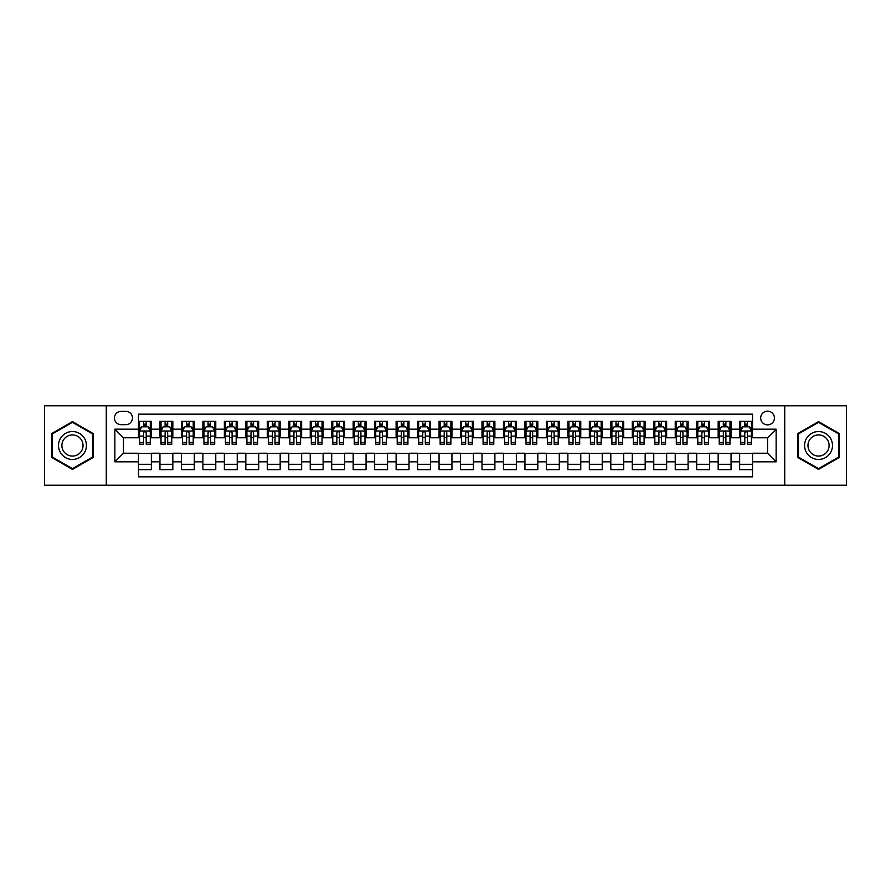 <?xml version="1.0" encoding="UTF-8"?>
<svg xmlns="http://www.w3.org/2000/svg" width="891" height="891" viewBox="0 0 891 891"><rect width="100%" height="100%" fill="white"/><g stroke="black" fill="none" stroke-linecap="round" stroke-linejoin="round"><path stroke-width="1.34" d="M767.552 411.152A6.872 6.872 0 0 0 760.68 418.024A6.872 6.872 0 0 0 767.552 424.884A6.872 6.872 0 0 0 774.424 418.024A6.872 6.872 0 0 0 767.552 411.152M784.726 485.216L846.45 485.216L846.45 405.784L784.726 405.784L784.726 485.216L106.274 485.216L106.274 405.784L44.55 405.784L44.55 485.216L106.274 485.216M752.516 421.343L739.641 421.343L739.641 429.184L731.054 429.184L731.054 437.771L739.641 437.771L739.641 429.184M731.054 429.184L731.054 421.343L718.168 421.343L718.168 429.184L709.581 429.184L709.581 437.771L718.168 437.771L718.168 429.184M709.581 429.184L709.581 421.343L696.695 421.343L696.695 429.184L688.108 429.184L688.108 437.771L696.695 437.771L696.695 429.184M688.108 429.184L688.108 421.343L675.233 421.343L675.233 429.184L666.635 429.184L666.635 437.771L675.233 437.771L675.233 429.184M666.635 429.184L666.635 421.343L653.76 421.343L653.76 429.184L645.173 429.184L645.173 437.771L653.76 437.771L653.76 429.184M645.173 429.184L645.173 421.343L632.287 421.343L632.287 429.184L623.7 429.184L623.7 437.771L632.287 437.771L632.287 429.184M623.7 429.184L623.7 421.343L610.814 421.343L610.814 429.184L602.227 429.184L602.227 437.771L610.814 437.771L610.814 429.184M602.227 429.184L602.227 421.343L589.352 421.343L589.352 429.184L580.765 429.184L580.765 437.771L589.352 437.771L589.352 429.184M580.765 429.184L580.765 421.343L567.879 421.343L567.879 429.184L559.292 429.184L559.292 437.771L567.879 437.771L567.879 429.184M559.292 429.184L559.292 421.343L546.406 421.343L546.406 429.184L537.819 429.184L537.819 437.771L546.406 437.771L546.406 429.184M537.819 429.184L537.819 421.343L524.944 421.343L524.944 429.184L516.346 429.184L516.346 437.771L524.944 437.771L524.944 429.184M516.346 429.184L516.346 421.343L503.471 421.343L503.471 429.184L494.884 429.184L494.884 437.771L503.471 437.771L503.471 429.184M494.884 429.184L494.884 421.343L481.998 421.343L481.998 429.184L473.411 429.184L473.411 437.771L481.998 437.771L481.998 429.184M473.411 429.184L473.411 421.343L460.524 421.343L460.524 429.184L451.937 429.184L451.937 437.771L460.524 437.771L460.524 429.184M451.937 429.184L451.937 421.343L439.063 421.343L439.063 429.184L430.476 429.184L430.476 437.771L439.063 437.771L439.063 429.184M430.476 429.184L430.476 421.343L417.589 421.343L417.589 429.184L409.002 429.184L409.002 437.771L417.589 437.771L417.589 429.184M409.002 429.184L409.002 421.343L396.116 421.343L396.116 429.184L387.529 429.184L387.529 437.771L396.116 437.771L396.116 429.184M387.529 429.184L387.529 421.343L374.654 421.343L374.654 429.184L366.056 429.184L366.056 437.771L374.654 437.771L374.654 429.184M366.056 429.184L366.056 421.343L353.181 421.343L353.181 429.184L344.594 429.184L344.594 437.771L353.181 437.771L353.181 429.184M344.594 429.184L344.594 421.343L331.708 421.343L331.708 429.184L323.121 429.184L323.121 437.771L331.708 437.771L331.708 429.184M323.121 429.184L323.121 421.343L310.235 421.343L310.235 429.184L301.648 429.184L301.648 437.771L310.235 437.771L310.235 429.184M301.648 429.184L301.648 421.343L288.773 421.343L288.773 429.184L280.186 429.184L280.186 437.771L288.773 437.771L288.773 429.184M280.186 429.184L280.186 421.343L267.3 421.343L267.3 429.184L258.713 429.184L258.713 437.771L267.3 437.771L267.3 429.184M258.713 429.184L258.713 421.343L245.827 421.343L245.827 429.184L237.24 429.184L237.24 437.771L245.827 437.771L245.827 429.184M237.24 429.184L237.24 421.343L224.365 421.343L224.365 429.184L215.767 429.184L215.767 437.771L224.365 437.771L224.365 429.184M215.767 429.184L215.767 421.343L202.892 421.343L202.892 429.184L194.305 429.184L194.305 437.771L202.892 437.771L202.892 429.184M194.305 429.184L194.305 421.343L181.419 421.343L181.419 429.184L172.832 429.184L172.832 437.771L181.419 437.771L181.419 429.184M172.832 429.184L172.832 421.343L159.946 421.343L159.946 437.771L151.359 437.771L151.359 421.343L138.484 421.343M138.484 469.657L151.359 469.657L151.359 453.229L159.946 453.229L159.946 469.657L172.832 469.657L172.832 453.229L181.419 453.229L181.419 461.816L172.832 461.816M181.419 461.816L181.419 469.657L194.305 469.657L194.305 453.229L202.892 453.229L202.892 461.816L194.305 461.816M202.892 461.816L202.892 469.657L215.767 469.657L215.767 453.229L224.365 453.229L224.365 461.816L215.767 461.816M224.365 461.816L224.365 469.657L237.24 469.657L237.24 453.229L245.827 453.229L245.827 461.816L237.24 461.816M245.827 461.816L245.827 469.657L258.713 469.657L258.713 453.229L267.3 453.229L267.3 461.816L258.713 461.816M267.3 461.816L267.3 469.657L280.186 469.657L280.186 453.229L288.773 453.229L288.773 461.816L280.186 461.816M288.773 461.816L288.773 469.657L301.648 469.657L301.648 453.229L310.235 453.229L310.235 461.816L301.648 461.816M310.235 461.816L310.235 469.657L323.121 469.657L323.121 453.229L331.708 453.229L331.708 461.816L323.121 461.816M331.708 461.816L331.708 469.657L344.594 469.657L344.594 453.229L353.181 453.229L353.181 461.816L344.594 461.816M353.181 461.816L353.181 469.657L366.056 469.657L366.056 453.229L374.654 453.229L374.654 461.816L366.056 461.816M374.654 461.816L374.654 469.657L387.529 469.657L387.529 453.229L396.116 453.229L396.116 461.816L387.529 461.816M396.116 461.816L396.116 469.657L409.002 469.657L409.002 453.229L417.589 453.229L417.589 461.816L409.002 461.816M417.589 461.816L417.589 469.657L430.476 469.657L430.476 453.229L439.063 453.229L439.063 461.816L430.476 461.816M439.063 461.816L439.063 469.657L451.937 469.657L451.937 453.229L460.524 453.229L460.524 461.816L451.937 461.816M460.524 461.816L460.524 469.657L473.411 469.657L473.411 453.229L481.998 453.229L481.998 461.816L473.411 461.816M481.998 461.816L481.998 469.657L494.884 469.657L494.884 453.229L503.471 453.229L503.471 461.816L494.884 461.816M503.471 461.816L503.471 469.657L516.346 469.657L516.346 453.229L524.944 453.229L524.944 461.816L516.346 461.816M524.944 461.816L524.944 469.657L537.819 469.657L537.819 453.229L546.406 453.229L546.406 461.816L537.819 461.816M546.406 461.816L546.406 469.657L559.292 469.657L559.292 453.229L567.879 453.229L567.879 461.816L559.292 461.816M567.879 461.816L567.879 469.657L580.765 469.657L580.765 453.229L589.352 453.229L589.352 461.816L580.765 461.816M589.352 461.816L589.352 469.657L602.227 469.657L602.227 453.229L610.814 453.229L610.814 461.816L602.227 461.816M610.814 461.816L610.814 469.657L623.7 469.657L623.7 453.229L632.287 453.229L632.287 461.816L623.7 461.816M632.287 461.816L632.287 469.657L645.173 469.657L645.173 453.229L653.76 453.229L653.76 461.816L645.173 461.816M653.76 461.816L653.76 469.657L666.635 469.657L666.635 453.229L675.233 453.229L675.233 461.816L666.635 461.816M675.233 461.816L675.233 469.657L688.108 469.657L688.108 453.229L696.695 453.229L696.695 461.816L688.108 461.816M696.695 461.816L696.695 469.657L709.581 469.657L709.581 453.229L718.168 453.229L718.168 461.816L709.581 461.816M718.168 461.816L718.168 469.657L731.054 469.657L731.054 453.229L739.641 453.229L739.641 461.816L731.054 461.816M121.087 424.673L125.809 424.673A6.66 6.66 0 0 0 132.469 418.024A6.66 6.66 0 0 0 125.809 411.364L121.087 411.364A6.66 6.66 0 0 0 114.438 418.024A6.66 6.66 0 0 0 121.087 424.673M784.726 405.784L106.274 405.784M752.516 429.184L752.516 414.159L138.484 414.159L138.484 437.771L123.448 437.771L123.448 453.229L138.484 453.229L138.484 476.841L752.516 476.841L752.516 453.229L767.552 453.229L767.552 437.771L752.516 437.771L752.516 429.184L776.139 429.184L776.139 461.816L752.516 461.816M138.484 461.816L114.861 461.816L114.861 429.184L138.484 429.184M739.641 461.816L739.641 469.657L752.516 469.657M138.484 426.711L139.553 426.711M143.629 426.711L146.213 426.711M150.289 426.711L151.359 426.711M138.484 437.559L139.553 437.559M143.629 437.559L146.213 437.559M150.289 437.559L151.359 437.559M138.484 453.441L151.359 453.441M138.484 464.289L151.359 464.289M159.946 437.559L161.026 437.559M165.102 437.559L167.675 437.559M171.763 437.559L172.832 437.559M159.946 426.711L161.026 426.711M165.102 426.711L167.675 426.711M171.763 426.711L172.832 426.711M159.946 453.441L172.832 453.441M159.946 464.289L172.832 464.289M181.419 453.441L194.305 453.441M181.419 464.289L194.305 464.289M181.419 426.711L182.499 426.711M186.575 426.711L189.148 426.711M193.224 426.711L194.305 426.711M181.419 437.559L182.499 437.559M186.575 437.559L189.148 437.559M193.224 437.559L194.305 437.559M202.892 453.441L215.767 453.441M202.892 464.289L215.767 464.289M202.892 426.711L203.961 426.711M208.049 426.711L210.621 426.711M214.698 426.711L215.767 426.711M202.892 437.559L203.961 437.559M208.049 437.559L210.621 437.559M214.698 437.559L215.767 437.559M224.365 453.441L237.24 453.441M224.365 464.289L237.24 464.289M224.365 426.711L225.434 426.711M229.51 426.711L232.094 426.711M236.171 426.711L237.24 426.711M224.365 437.559L225.434 437.559M229.51 437.559L232.094 437.559M236.171 437.559L237.24 437.559M245.827 453.441L258.713 453.441M245.827 464.289L258.713 464.289M245.827 426.711L246.907 426.711M250.984 426.711L253.556 426.711M257.644 426.711L258.713 426.711M245.827 437.559L246.907 437.559M250.984 437.559L253.556 437.559M257.644 437.559L258.713 437.559M267.3 453.441L280.186 453.441M267.3 464.289L280.186 464.289M267.3 426.711L268.369 426.711M272.457 426.711L275.029 426.711M279.106 426.711L280.186 426.711M267.3 437.559L268.369 437.559M272.457 437.559L275.029 437.559M279.106 437.559L280.186 437.559M288.773 453.441L301.648 453.441M288.773 464.289L301.648 464.289M288.773 426.711L289.842 426.711M293.919 426.711L296.503 426.711M300.579 426.711L301.648 426.711M288.773 437.559L289.842 437.559M293.919 437.559L296.503 437.559M300.579 437.559L301.648 437.559M310.235 453.441L323.121 453.441M310.235 464.289L323.121 464.289M310.235 426.711L311.315 426.711M315.392 426.711L317.964 426.711M322.052 426.711L323.121 426.711M310.235 437.559L311.315 437.559M315.392 437.559L317.964 437.559M322.052 437.559L323.121 437.559M331.708 453.441L344.594 453.441M331.708 464.289L344.594 464.289M331.708 426.711L332.788 426.711M336.865 426.711L339.438 426.711M343.514 426.711L344.594 426.711M331.708 437.559L332.788 437.559M336.865 437.559L339.438 437.559M343.514 437.559L344.594 437.559M353.181 453.441L366.056 453.441M353.181 464.289L366.056 464.289M353.181 426.711L354.25 426.711M358.327 426.711L360.911 426.711M364.987 426.711L366.056 426.711M353.181 437.559L354.25 437.559M358.327 437.559L360.911 437.559M364.987 437.559L366.056 437.559M374.654 453.441L387.529 453.441M374.654 464.289L387.529 464.289M374.654 426.711L375.724 426.711M379.8 426.711L382.384 426.711M386.46 426.711L387.529 426.711M374.654 437.559L375.724 437.559M379.8 437.559L382.384 437.559M386.46 437.559L387.529 437.559M396.116 453.441L409.002 453.441M396.116 464.289L409.002 464.289M396.116 426.711L397.197 426.711M401.273 426.711L403.846 426.711M407.933 426.711L409.002 426.711M396.116 437.559L397.197 437.559M401.273 437.559L403.846 437.559M407.933 437.559L409.002 437.559M417.589 453.441L430.476 453.441M417.589 464.289L430.476 464.289M417.589 426.711L418.659 426.711M422.746 426.711L425.319 426.711M429.395 426.711L430.476 426.711M417.589 437.559L418.659 437.559M422.746 437.559L425.319 437.559M429.395 437.559L430.476 437.559M439.063 453.441L451.937 453.441M439.063 464.289L451.937 464.289M439.063 426.711L440.132 426.711M444.208 426.711L446.792 426.711M450.868 426.711L451.937 426.711M439.063 437.559L440.132 437.559M444.208 437.559L446.792 437.559M450.868 437.559L451.937 437.559M460.524 453.441L473.411 453.441M460.524 464.289L473.411 464.289M460.524 426.711L461.605 426.711M465.681 426.711L468.254 426.711M472.341 426.711L473.411 426.711M460.524 437.559L461.605 437.559M465.681 437.559L468.254 437.559M472.341 437.559L473.411 437.559M481.998 453.441L494.884 453.441M481.998 464.289L494.884 464.289M481.998 426.711L483.067 426.711M487.154 426.711L489.727 426.711M493.803 426.711L494.884 426.711M481.998 437.559L483.067 437.559M487.154 437.559L489.727 437.559M493.803 437.559L494.884 437.559M503.471 453.441L516.346 453.441M503.471 464.289L516.346 464.289M503.471 426.711L504.54 426.711M508.616 426.711L511.2 426.711M515.276 426.711L516.346 426.711M503.471 437.559L504.54 437.559M508.616 437.559L511.2 437.559M515.276 437.559L516.346 437.559M524.944 453.441L537.819 453.441M524.944 464.289L537.819 464.289M524.944 426.711L526.013 426.711M530.089 426.711L532.673 426.711M536.75 426.711L537.819 426.711M524.944 437.559L526.013 437.559M530.089 437.559L532.673 437.559M536.75 437.559L537.819 437.559M546.406 453.441L559.292 453.441M546.406 464.289L559.292 464.289M546.406 426.711L547.486 426.711M551.562 426.711L554.135 426.711M558.212 426.711L559.292 426.711M546.406 437.559L547.486 437.559M551.562 437.559L554.135 437.559M558.212 437.559L559.292 437.559M567.879 453.441L580.765 453.441M567.879 464.289L580.765 464.289M567.879 426.711L568.948 426.711M573.036 426.711L575.608 426.711M579.685 426.711L580.765 426.711M567.879 437.559L568.948 437.559M573.036 437.559L575.608 437.559M579.685 437.559L580.765 437.559M589.352 453.441L602.227 453.441M589.352 464.289L602.227 464.289M589.352 426.711L590.421 426.711M594.497 426.711L597.081 426.711M601.158 426.711L602.227 426.711M589.352 437.559L590.421 437.559M594.497 437.559L597.081 437.559M601.158 437.559L602.227 437.559M610.814 453.441L623.7 453.441M610.814 464.289L623.7 464.289M610.814 426.711L611.894 426.711M615.971 426.711L618.543 426.711M622.631 426.711L623.7 426.711M610.814 437.559L611.894 437.559M615.971 437.559L618.543 437.559M622.631 437.559L623.7 437.559M632.287 453.441L645.173 453.441M632.287 464.289L645.173 464.289M632.287 426.711L633.356 426.711M637.444 426.711L640.016 426.711M644.093 426.711L645.173 426.711M632.287 437.559L633.356 437.559M637.444 437.559L640.016 437.559M644.093 437.559L645.173 437.559M653.76 453.441L666.635 453.441M653.76 464.289L666.635 464.289M653.76 426.711L654.829 426.711M658.906 426.711L661.49 426.711M665.566 426.711L666.635 426.711M653.76 437.559L654.829 437.559M658.906 437.559L661.49 437.559M665.566 437.559L666.635 437.559M675.233 453.441L688.108 453.441M675.233 464.289L688.108 464.289M675.233 426.711L676.302 426.711M680.379 426.711L682.952 426.711M687.039 426.711L688.108 426.711M675.233 437.559L676.302 437.559M680.379 437.559L682.952 437.559M687.039 437.559L688.108 437.559M696.695 453.441L709.581 453.441M696.695 464.289L709.581 464.289M696.695 426.711L697.776 426.711M701.852 426.711L704.425 426.711M708.501 426.711L709.581 426.711M696.695 437.559L697.776 437.559M701.852 437.559L704.425 437.559M708.501 437.559L709.581 437.559M718.168 453.441L731.054 453.441M718.168 464.289L731.054 464.289M718.168 426.711L719.237 426.711M723.325 426.711L725.898 426.711M729.974 426.711L731.054 426.711M718.168 437.559L719.237 437.559M723.325 437.559L725.898 437.559M729.974 437.559L731.054 437.559M739.641 453.441L752.516 453.441M739.641 464.289L752.516 464.289M739.641 426.711L740.711 426.711M744.787 426.711L747.371 426.711M751.447 426.711L752.516 426.711M739.641 437.559L740.711 437.559M744.787 437.559L747.371 437.559M751.447 437.559L752.516 437.559M123.448 437.771L114.861 429.184M123.448 453.229L114.861 461.816M776.139 429.184L767.552 437.771M776.139 461.816L767.552 453.229M72.461 469.423L93.176 457.462L93.176 433.538L72.461 421.577L51.745 433.538L51.745 457.462L72.461 469.423M839.255 433.538L818.539 421.577L797.824 433.538L797.824 457.462L818.539 469.423L839.255 457.462L839.255 433.538M146.213 424.138L143.629 424.138M150.289 442.459L146.213 442.459L146.213 444.208L150.289 444.208L150.289 431.11L148.14 426.822L141.702 426.822L139.553 431.11L139.553 444.208L143.629 444.208L143.629 442.459L139.553 442.459M139.553 431.11L139.553 421.343M150.289 431.11L150.289 421.343M143.629 426.822L143.629 421.343M146.213 421.343L146.213 426.822M146.213 442.459L146.213 432.725C145.356 431.066 144.498 431.066 143.629 432.725L143.629 442.459M72.461 431.545A13.955 13.955 0 0 0 58.505 445.5A13.955 13.955 0 0 0 72.461 459.455A13.955 13.955 0 0 0 86.416 445.5A13.955 13.955 0 0 0 72.461 431.545M72.461 434.931A10.569 10.569 0 0 0 61.891 445.5A10.569 10.569 0 0 0 72.461 456.069A10.569 10.569 0 0 0 83.03 445.5A10.569 10.569 0 0 0 72.461 434.931M92.53 457.094L72.461 468.677L52.391 457.094L52.391 433.906L72.461 422.323L92.53 433.906L92.53 457.094M806.455 438.517A13.955 13.955 0 0 0 811.556 457.584A13.955 13.955 0 0 0 830.624 452.483A13.955 13.955 0 0 0 825.512 433.416A13.955 13.955 0 0 0 806.455 438.517M809.384 440.221A10.569 10.569 0 0 0 813.26 454.655A10.569 10.569 0 0 0 827.694 450.779A10.569 10.569 0 0 0 823.819 436.345A10.569 10.569 0 0 0 809.384 440.221M838.609 433.906L838.609 457.094L818.539 468.677L798.47 457.094L798.47 433.906L818.539 422.323L838.609 433.906M167.675 424.138L165.102 424.138M171.763 442.459L167.675 442.459L167.675 444.208L171.763 444.208L171.763 431.11L169.613 426.822L163.176 426.822L161.026 431.11L161.026 444.208L165.102 444.208L165.102 442.459L161.026 442.459M161.026 431.11L161.026 421.343M171.763 431.11L171.763 421.343M165.102 426.822L165.102 421.343M167.675 421.343L167.675 426.822M167.675 442.459L167.675 432.725C166.817 431.066 165.96 431.066 165.102 432.725L165.102 442.459M189.148 424.138L186.575 424.138M193.224 442.459L189.148 442.459L189.148 444.208L193.224 444.208L193.224 431.11L191.086 426.822L184.637 426.822L182.499 431.11L182.499 444.208L186.575 444.208L186.575 442.459L182.499 442.459M182.499 431.11L182.499 421.343M193.224 431.11L193.224 421.343M186.575 426.822L186.575 421.343M189.148 421.343L189.148 426.822M189.148 442.459L189.148 432.725C188.291 431.066 187.433 431.066 186.575 432.725L186.575 442.459M210.621 424.138L208.049 424.138M214.698 442.459L210.621 442.459L210.621 444.208L214.698 444.208L214.698 431.11L212.548 426.822L206.111 426.822L203.961 431.11L203.961 444.208L208.049 444.208L208.049 442.459L203.961 442.459M203.961 431.11L203.961 421.343M214.698 431.11L214.698 421.343M208.049 426.822L208.049 421.343M210.621 421.343L210.621 426.822M210.621 442.459L210.621 432.725C209.764 431.066 208.906 431.066 208.049 432.725L208.049 442.459M232.094 424.138L229.51 424.138M236.171 442.459L232.094 442.459L232.094 444.208L236.171 444.208L236.171 431.11L234.021 426.822L227.584 426.822L225.434 431.11L225.434 444.208L229.51 444.208L229.51 442.459L225.434 442.459M225.434 431.11L225.434 421.343M236.171 431.11L236.171 421.343M229.51 426.822L229.51 421.343M232.094 421.343L232.094 426.822M232.094 442.459L232.094 432.725C231.237 431.066 230.368 431.066 229.51 432.725L229.51 442.459M253.556 424.138L250.984 424.138M257.644 442.459L253.556 442.459L253.556 444.208L257.644 444.208L257.644 431.11L255.494 426.822L249.046 426.822L246.907 431.11L246.907 444.208L250.984 444.208L250.984 442.459L246.907 442.459M246.907 431.11L246.907 421.343M257.644 431.11L257.644 421.343M250.984 426.822L250.984 421.343M253.556 421.343L253.556 426.822M253.556 442.459L253.556 432.725C252.699 431.066 251.841 431.066 250.984 432.725L250.984 442.459M275.029 424.138L272.457 424.138M279.106 442.459L275.029 442.459L275.029 444.208L279.106 444.208L279.106 431.11L276.956 426.822L270.519 426.822L268.369 431.11L268.369 444.208L272.457 444.208L272.457 442.459L268.369 442.459M268.369 431.11L268.369 421.343M279.106 431.11L279.106 421.343M272.457 426.822L272.457 421.343M275.029 421.343L275.029 426.822M275.029 442.459L275.029 432.725C274.172 431.066 273.314 431.066 272.457 432.725L272.457 442.459M296.503 424.138L293.919 424.138M300.579 442.459L296.503 442.459L296.503 444.208L300.579 444.208L300.579 431.11L298.429 426.822L291.992 426.822L289.842 431.11L289.842 444.208L293.919 444.208L293.919 442.459L289.842 442.459M289.842 431.11L289.842 421.343M300.579 431.11L300.579 421.343M293.919 426.822L293.919 421.343M296.503 421.343L296.503 426.822M296.503 442.459L296.503 432.725C295.645 431.066 294.787 431.066 293.919 432.725L293.919 442.459M317.964 424.138L315.392 424.138M322.052 442.459L317.964 442.459L317.964 444.208L322.052 444.208L322.052 431.11L319.902 426.822L313.465 426.822L311.315 431.11L311.315 444.208L315.392 444.208L315.392 442.459L311.315 442.459M311.315 431.11L311.315 421.343M322.052 431.11L322.052 421.343M315.392 426.822L315.392 421.343M317.964 421.343L317.964 426.822M317.964 442.459L317.964 432.725C317.107 431.066 316.249 431.066 315.392 432.725L315.392 442.459M339.438 424.138L336.865 424.138M343.514 442.459L339.438 442.459L339.438 444.208L343.514 444.208L343.514 431.11L341.376 426.822L334.927 426.822L332.788 431.11L332.788 444.208L336.865 444.208L336.865 442.459L332.788 442.459M332.788 431.11L332.788 421.343M343.514 431.11L343.514 421.343M336.865 426.822L336.865 421.343M339.438 421.343L339.438 426.822M339.438 442.459L339.438 432.725C338.58 431.066 337.722 431.066 336.865 432.725L336.865 442.459M360.911 424.138L358.327 424.138M364.987 442.459L360.911 442.459L360.911 444.208L364.987 444.208L364.987 431.11L362.837 426.822L356.4 426.822L354.25 431.11L354.25 444.208L358.327 444.208L358.327 442.459L354.25 442.459M354.25 431.11L354.25 421.343M364.987 431.11L364.987 421.343M358.327 426.822L358.327 421.343M360.911 421.343L360.911 426.822M360.911 442.459L360.911 432.725C360.053 431.066 359.196 431.066 358.327 432.725L358.327 442.459M382.384 424.138L379.8 424.138M386.46 442.459L382.384 442.459L382.384 444.208L386.46 444.208L386.46 431.11L384.311 426.822L377.873 426.822L375.724 431.11L375.724 444.208L379.8 444.208L379.8 442.459L375.724 442.459M375.724 431.11L375.724 421.343M386.46 431.11L386.46 421.343M379.8 426.822L379.8 421.343M382.384 421.343L382.384 426.822M382.384 442.459L382.384 432.725C381.526 431.066 380.657 431.066 379.8 432.725L379.8 442.459M403.846 424.138L401.273 424.138M407.933 442.459L403.846 442.459L403.846 444.208L407.933 444.208L407.933 431.11L405.784 426.822L399.335 426.822L397.197 431.11L397.197 444.208L401.273 444.208L401.273 442.459L397.197 442.459M397.197 431.11L397.197 421.343M407.933 431.11L407.933 421.343M401.273 426.822L401.273 421.343M403.846 421.343L403.846 426.822M403.846 442.459L403.846 432.725C402.988 431.066 402.131 431.066 401.273 432.725L401.273 442.459M425.319 424.138L422.746 424.138M429.395 442.459L425.319 442.459L425.319 444.208L429.395 444.208L429.395 431.11L427.246 426.822L420.808 426.822L418.659 431.11L418.659 444.208L422.746 444.208L422.746 442.459L418.659 442.459M418.659 431.11L418.659 421.343M429.395 431.11L429.395 421.343M422.746 426.822L422.746 421.343M425.319 421.343L425.319 426.822M425.319 442.459L425.319 432.725C424.461 431.066 423.604 431.066 422.746 432.725L422.746 442.459M446.792 424.138L444.208 424.138M450.868 442.459L446.792 442.459L446.792 444.208L450.868 444.208L450.868 431.11L448.719 426.822L442.281 426.822L440.132 431.11L440.132 444.208L444.208 444.208L444.208 442.459L440.132 442.459M440.132 431.11L440.132 421.343M450.868 431.11L450.868 421.343M444.208 426.822L444.208 421.343M446.792 421.343L446.792 426.822M446.792 442.459L446.792 432.725C445.934 431.066 445.077 431.066 444.208 432.725L444.208 442.459M468.254 424.138L465.681 424.138M472.341 442.459L468.254 442.459L468.254 444.208L472.341 444.208L472.341 431.11L470.192 426.822L463.754 426.822L461.605 431.11L461.605 444.208L465.681 444.208L465.681 442.459L461.605 442.459M461.605 431.11L461.605 421.343M472.341 431.11L472.341 421.343M465.681 426.822L465.681 421.343M468.254 421.343L468.254 426.822M468.254 442.459L468.254 432.725C467.396 431.066 466.539 431.066 465.681 432.725L465.681 442.459M489.727 424.138L487.154 424.138M493.803 442.459L489.727 442.459L489.727 444.208L493.803 444.208L493.803 431.11L491.665 426.822L485.216 426.822L483.067 431.11L483.067 444.208L487.154 444.208L487.154 442.459L483.067 442.459M483.067 431.11L483.067 421.343M493.803 431.11L493.803 421.343M487.154 426.822L487.154 421.343M489.727 421.343L489.727 426.822M489.727 442.459L489.727 432.725C488.869 431.066 488.012 431.066 487.154 432.725L487.154 442.459M511.2 424.138L508.616 424.138M515.276 442.459L511.2 442.459L511.2 444.208L515.276 444.208L515.276 431.11L513.127 426.822L506.689 426.822L504.54 431.11L504.54 444.208L508.616 444.208L508.616 442.459L504.54 442.459M504.54 431.11L504.54 421.343M515.276 431.11L515.276 421.343M508.616 426.822L508.616 421.343M511.2 421.343L511.2 426.822M511.2 442.459L511.2 432.725C510.343 431.066 509.485 431.066 508.616 432.725L508.616 442.459M532.673 424.138L530.089 424.138M536.75 442.459L532.673 442.459L532.673 444.208L536.75 444.208L536.75 431.11L534.6 426.822L528.163 426.822L526.013 431.11L526.013 444.208L530.089 444.208L530.089 442.459L526.013 442.459M526.013 431.11L526.013 421.343M536.75 431.11L536.75 421.343M530.089 426.822L530.089 421.343M532.673 421.343L532.673 426.822M532.673 442.459L532.673 432.725C531.816 431.066 530.947 431.066 530.089 432.725L530.089 442.459M554.135 424.138L551.562 424.138M558.212 442.459L554.135 442.459L554.135 444.208L558.212 444.208L558.212 431.11L556.073 426.822L549.624 426.822L547.486 431.11L547.486 444.208L551.562 444.208L551.562 442.459L547.486 442.459M547.486 431.11L547.486 421.343M558.212 431.11L558.212 421.343M551.562 426.822L551.562 421.343M554.135 421.343L554.135 426.822M554.135 442.459L554.135 432.725C553.278 431.066 552.42 431.066 551.562 432.725L551.562 442.459M575.608 424.138L573.036 424.138M579.685 442.459L575.608 442.459L575.608 444.208L579.685 444.208L579.685 431.11L577.535 426.822L571.098 426.822L568.948 431.11L568.948 444.208L573.036 444.208L573.036 442.459L568.948 442.459M568.948 431.11L568.948 421.343M579.685 431.11L579.685 421.343M573.036 426.822L573.036 421.343M575.608 421.343L575.608 426.822M575.608 442.459L575.608 432.725C574.751 431.066 573.893 431.066 573.036 432.725L573.036 442.459M597.081 424.138L594.497 424.138M601.158 442.459L597.081 442.459L597.081 444.208L601.158 444.208L601.158 431.11L599.008 426.822L592.571 426.822L590.421 431.11L590.421 444.208L594.497 444.208L594.497 442.459L590.421 442.459M590.421 431.11L590.421 421.343M601.158 431.11L601.158 421.343M594.497 426.822L594.497 421.343M597.081 421.343L597.081 426.822M597.081 442.459L597.081 432.725C596.224 431.066 595.366 431.066 594.497 432.725L594.497 442.459M618.543 424.138L615.971 424.138M622.631 442.459L618.543 442.459L618.543 444.208L622.631 444.208L622.631 431.11L620.481 426.822L614.044 426.822L611.894 431.11L611.894 444.208L615.971 444.208L615.971 442.459L611.894 442.459M611.894 431.11L611.894 421.343M622.631 431.11L622.631 421.343M615.971 426.822L615.971 421.343M618.543 421.343L618.543 426.822M618.543 442.459L618.543 432.725C617.686 431.066 616.828 431.066 615.971 432.725L615.971 442.459M640.016 424.138L637.444 424.138M644.093 442.459L640.016 442.459L640.016 444.208L644.093 444.208L644.093 431.11L641.954 426.822L635.506 426.822L633.356 431.11L633.356 444.208L637.444 444.208L637.444 442.459L633.356 442.459M633.356 431.11L633.356 421.343M644.093 431.11L644.093 421.343M637.444 426.822L637.444 421.343M640.016 421.343L640.016 426.822M640.016 442.459L640.016 432.725C639.159 431.066 638.301 431.066 637.444 432.725L637.444 442.459M661.49 424.138L658.906 424.138M665.566 442.459L661.49 442.459L661.49 444.208L665.566 444.208L665.566 431.11L663.416 426.822L656.979 426.822L654.829 431.11L654.829 444.208L658.906 444.208L658.906 442.459L654.829 442.459M654.829 431.11L654.829 421.343M665.566 431.11L665.566 421.343M658.906 426.822L658.906 421.343M661.49 421.343L661.49 426.822M661.49 442.459L661.49 432.725C660.632 431.066 659.774 431.066 658.906 432.725L658.906 442.459M682.952 424.138L680.379 424.138M687.039 442.459L682.952 442.459L682.952 444.208L687.039 444.208L687.039 431.11L684.889 426.822L678.452 426.822L676.302 431.11L676.302 444.208L680.379 444.208L680.379 442.459L676.302 442.459M676.302 431.11L676.302 421.343M687.039 431.11L687.039 421.343M680.379 426.822L680.379 421.343M682.952 421.343L682.952 426.822M682.952 442.459L682.952 432.725C682.094 431.066 681.236 431.066 680.379 432.725L680.379 442.459M704.425 424.138L701.852 424.138M708.501 442.459L704.425 442.459L704.425 444.208L708.501 444.208L708.501 431.11L706.363 426.822L699.914 426.822L697.776 431.11L697.776 444.208L701.852 444.208L701.852 442.459L697.776 442.459M697.776 431.11L697.776 421.343M708.501 431.11L708.501 421.343M701.852 426.822L701.852 421.343M704.425 421.343L704.425 426.822M704.425 442.459L704.425 432.725C703.567 431.066 702.709 431.066 701.852 432.725L701.852 442.459M725.898 424.138L723.325 424.138M729.974 442.459L725.898 442.459L725.898 444.208L729.974 444.208L729.974 431.11L727.824 426.822L721.387 426.822L719.237 431.11L719.237 444.208L723.325 444.208L723.325 442.459L719.237 442.459M719.237 431.11L719.237 421.343M729.974 431.11L729.974 421.343M723.325 426.822L723.325 421.343M725.898 421.343L725.898 426.822M725.898 442.459L725.898 432.725C725.04 431.066 724.183 431.066 723.325 432.725L723.325 442.459M747.371 424.138L744.787 424.138M751.447 442.459L747.371 442.459L747.371 444.208L751.447 444.208L751.447 431.11L749.298 426.822L742.86 426.822L740.711 431.11L740.711 444.208L744.787 444.208L744.787 442.459L740.711 442.459M740.711 431.11L740.711 421.343M751.447 431.11L751.447 421.343M744.787 426.822L744.787 421.343M747.371 421.343L747.371 426.822M747.371 442.459L747.371 432.725C746.513 431.066 745.656 431.066 744.787 432.725L744.787 442.459M159.946 461.816L151.359 461.816M159.946 429.184L151.359 429.184M150.234 431.01L139.609 431.01M139.553 428.003L141.112 428.003M148.73 428.003L150.289 428.003M143.629 436.089L139.553 436.089M150.289 436.089L146.213 436.089M146.213 425.508L143.629 425.508M171.707 431.01L161.082 431.01M161.026 428.003L162.585 428.003M170.203 428.003L171.763 428.003M165.102 436.089L161.026 436.089M171.763 436.089L167.675 436.089M167.675 425.508L165.102 425.508M193.18 431.01L182.544 431.01M182.499 428.003L184.047 428.003M191.676 428.003L193.224 428.003M186.575 436.089L182.499 436.089M193.224 436.089L189.148 436.089M189.148 425.508L186.575 425.508M214.642 431.01L204.017 431.01M203.961 428.003L205.52 428.003M213.138 428.003L214.698 428.003M208.049 436.089L203.961 436.089M214.698 436.089L210.621 436.089M210.621 425.508L208.049 425.508M236.115 431.01L225.49 431.01M225.434 428.003L226.993 428.003M234.611 428.003L236.171 428.003M229.51 436.089L225.434 436.089M236.171 436.089L232.094 436.089M232.094 425.508L229.51 425.508M257.588 431.01L246.952 431.01M246.907 428.003L248.455 428.003M256.085 428.003L257.644 428.003M250.984 436.089L246.907 436.089M257.644 436.089L253.556 436.089M253.556 425.508L250.984 425.508M279.05 431.01L268.425 431.01M268.369 428.003L269.928 428.003M277.558 428.003L279.106 428.003M272.457 436.089L268.369 436.089M279.106 436.089L275.029 436.089M275.029 425.508L272.457 425.508M300.523 431.01L289.898 431.01M289.842 428.003L291.402 428.003M299.02 428.003L300.579 428.003M293.919 436.089L289.842 436.089M300.579 436.089L296.503 436.089M296.503 425.508L293.919 425.508M321.996 431.01L311.371 431.01M311.315 428.003L312.875 428.003M320.493 428.003L322.052 428.003M315.392 436.089L311.315 436.089M322.052 436.089L317.964 436.089M317.964 425.508L315.392 425.508M343.469 431.01L332.833 431.01M332.788 428.003L334.337 428.003M341.966 428.003L343.514 428.003M336.865 436.089L332.788 436.089M343.514 436.089L339.438 436.089M339.438 425.508L336.865 425.508M364.931 431.01L354.306 431.01M354.25 428.003L355.81 428.003M363.428 428.003L364.987 428.003M358.327 436.089L354.25 436.089M364.987 436.089L360.911 436.089M360.911 425.508L358.327 425.508M386.404 431.01L375.779 431.01M375.724 428.003L377.283 428.003M384.901 428.003L386.46 428.003M379.8 436.089L375.724 436.089M386.46 436.089L382.384 436.089M382.384 425.508L379.8 425.508M407.878 431.01L397.241 431.01M397.197 428.003L398.745 428.003M406.374 428.003L407.933 428.003M401.273 436.089L397.197 436.089M407.933 436.089L403.846 436.089M403.846 425.508L401.273 425.508M429.339 431.01L418.714 431.01M418.659 428.003L420.218 428.003M427.836 428.003L429.395 428.003M422.746 436.089L418.659 436.089M429.395 436.089L425.319 436.089M425.319 425.508L422.746 425.508M450.813 431.01L440.187 431.01M440.132 428.003L441.691 428.003M449.309 428.003L450.868 428.003M444.208 436.089L440.132 436.089M450.868 436.089L446.792 436.089M446.792 425.508L444.208 425.508M472.286 431.01L461.661 431.01M461.605 428.003L463.164 428.003M470.782 428.003L472.341 428.003M465.681 436.089L461.605 436.089M472.341 436.089L468.254 436.089M468.254 425.508L465.681 425.508M493.759 431.01L483.122 431.01M483.067 428.003L484.626 428.003M492.255 428.003L493.803 428.003M487.154 436.089L483.067 436.089M493.803 436.089L489.727 436.089M489.727 425.508L487.154 425.508M515.221 431.01L504.596 431.01M504.54 428.003L506.099 428.003M513.717 428.003L515.276 428.003M508.616 436.089L504.54 436.089M515.276 436.089L511.2 436.089M511.2 425.508L508.616 425.508M536.694 431.01L526.069 431.01M526.013 428.003L527.572 428.003M535.19 428.003L536.75 428.003M530.089 436.089L526.013 436.089M536.75 436.089L532.673 436.089M532.673 425.508L530.089 425.508M558.167 431.01L547.531 431.01M547.486 428.003L549.034 428.003M556.663 428.003L558.212 428.003M551.562 436.089L547.486 436.089M558.212 436.089L554.135 436.089M554.135 425.508L551.562 425.508M579.629 431.01L569.004 431.01M568.948 428.003L570.507 428.003M578.125 428.003L579.685 428.003M573.036 436.089L568.948 436.089M579.685 436.089L575.608 436.089M575.608 425.508L573.036 425.508M601.102 431.01L590.477 431.01M590.421 428.003L591.98 428.003M599.598 428.003L601.158 428.003M594.497 436.089L590.421 436.089M601.158 436.089L597.081 436.089M597.081 425.508L594.497 425.508M622.575 431.01L611.95 431.01M611.894 428.003L613.442 428.003M621.072 428.003L622.631 428.003M615.971 436.089L611.894 436.089M622.631 436.089L618.543 436.089M618.543 425.508L615.971 425.508M644.048 431.01L633.412 431.01M633.356 428.003L634.915 428.003M642.545 428.003L644.093 428.003M637.444 436.089L633.356 436.089M644.093 436.089L640.016 436.089M640.016 425.508L637.444 425.508M665.51 431.01L654.885 431.01M654.829 428.003L656.389 428.003M664.007 428.003L665.566 428.003M658.906 436.089L654.829 436.089M665.566 436.089L661.49 436.089M661.49 425.508L658.906 425.508M686.983 431.01L676.358 431.01M676.302 428.003L677.862 428.003M685.48 428.003L687.039 428.003M680.379 436.089L676.302 436.089M687.039 436.089L682.952 436.089M682.952 425.508L680.379 425.508M708.456 431.01L697.82 431.01M697.776 428.003L699.324 428.003M706.953 428.003L708.501 428.003M701.852 436.089L697.776 436.089M708.501 436.089L704.425 436.089M704.425 425.508L701.852 425.508M729.918 431.01L719.293 431.01M719.237 428.003L720.797 428.003M728.415 428.003L729.974 428.003M723.325 436.089L719.237 436.089M729.974 436.089L725.898 436.089M725.898 425.508L723.325 425.508M751.391 431.01L740.766 431.01M740.711 428.003L742.27 428.003M749.888 428.003L751.447 428.003M744.787 436.089L740.711 436.089M751.447 436.089L747.371 436.089M747.371 425.508L744.787 425.508"/></g></svg>
